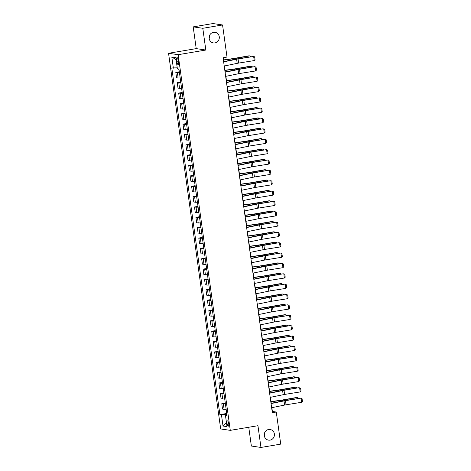 <?xml version="1.0" encoding="UTF-8"?>
<svg xmlns="http://www.w3.org/2000/svg" width="471" height="471" viewBox="0 0 471 471"><rect width="100%" height="100%" fill="white"/><g stroke="black" fill="none" stroke-linecap="round" stroke-linejoin="round"><path stroke-width="0.71" d="M264.767 432.449A5.375 5.104 -81.6 0 1 264.278 435.757M268.588 429.511A5.375 5.104 -81.6 0 1 274.434 434.757A5.375 5.104 -81.6 0 1 268.535 440.126A5.375 5.104 -81.6 0 1 268.588 429.511M209.648 35.243A5.375 5.104 -81.6 0 1 209.159 38.551M213.469 32.305A5.375 5.104 -81.6 0 1 219.315 37.55A5.375 5.104 -81.6 0 1 213.422 42.92A5.375 5.104 -81.6 0 1 213.469 32.305M228.712 423.641A2.685 0.801 -99.6 0 0 227.434 420.868A2.685 0.801 -99.6 0 0 227.051 423.394A2.685 0.801 -99.6 0 0 228.329 426.167A2.685 0.801 -99.6 0 0 228.712 423.641M248.759 427.25L251.361 446.031L260.963 447.45L280.728 444.124L276.271 412.025L272.379 411.448L271.855 407.68M168.553 53.276L220.681 428.946L230.284 430.359L178.15 54.695L168.553 53.276L196.219 48.619L205.821 50.038L202.801 28.289L193.198 26.876L196.219 48.619M193.198 26.876L212.963 23.55L222.559 24.969L202.801 28.289M222.559 24.969L227.016 57.068L223.066 57.733L272.32 412.69L276.271 412.025M176.66 60.07L176.913 61.895A2.602 0.777 -99.6 0 0 178.15 64.58A2.602 0.777 -99.6 0 0 178.527 62.131L178.274 60.312A2.602 0.777 -99.6 0 0 177.037 57.621A2.602 0.777 -99.6 0 0 176.66 60.07L178.185 59.817M177.231 67.836L171.797 67.954L219.898 414.627L226.734 413.479M173.363 68.189L171.815 57.003L175.813 57.592L177.361 68.778L178.933 69.007L227.034 415.681L225.468 415.451L227.016 426.632L223.024 426.043L221.47 414.863L219.898 414.627M260.963 447.45L257.949 425.707L230.284 430.359M205.821 50.038L178.15 54.695M271.249 403.306L270.419 397.324M269.812 392.949L268.982 386.968M268.376 382.593L267.546 376.617M266.939 372.237L266.109 366.261M265.503 361.887L264.673 355.905M264.066 351.531L263.236 345.549M262.63 341.175L261.799 335.199M261.187 330.819L260.363 324.843M259.751 320.468L258.926 314.487M258.314 310.112L257.484 304.131M256.878 299.756L256.047 293.78M255.441 289.4L254.611 283.424M254.004 279.05L253.174 273.068M252.568 268.694L251.738 262.712M251.131 258.338L250.301 252.362M249.695 247.981L248.865 242.006M248.258 237.631L247.428 231.65M246.822 227.275L245.992 221.293M245.385 216.919L244.555 210.943M243.949 206.563L243.118 200.587M242.512 196.213L241.682 190.231M241.075 185.857L240.245 179.875M239.639 175.5L238.809 169.525M238.202 165.144L237.372 159.169M236.766 154.794L235.936 148.812M235.329 144.438L234.499 138.456M233.893 134.082L233.063 128.106M232.456 123.726L231.626 117.75M231.014 113.376L230.189 107.394M229.577 103.019L228.753 97.038M228.141 92.663L227.31 86.682M226.704 82.307L225.874 76.331M225.268 71.951L224.437 65.975M223.831 61.601L223.289 57.692M226.845 414.286L225.668 414.48L225.792 415.345M179.416 72.51A3.362 0.306 172.1 0 1 177.373 72.599L175.807 72.369L179.316 71.775M226.145 409.246A3.362 0.306 172.1 0 1 224.102 409.334L222.53 409.099L221.782 403.718L225.297 403.123M224.708 398.896A3.362 0.306 172.1 0 1 222.665 398.978L221.093 398.749L220.346 393.362L223.855 392.773M223.272 388.54A3.362 0.306 172.1 0 1 221.229 388.622L219.657 388.392L218.909 383.005L222.418 382.417M221.835 378.184A3.362 0.306 172.1 0 1 219.792 378.266L218.22 378.036L217.472 372.655L220.981 372.061M220.399 367.827A3.362 0.306 172.1 0 1 218.356 367.916L216.784 367.68L216.036 362.299L219.545 361.704M218.962 357.477A3.362 0.306 172.1 0 1 216.919 357.56L215.347 357.33L214.599 351.943L218.108 351.354M217.525 347.121A3.362 0.306 172.1 0 1 215.477 347.204L213.911 346.974L213.163 341.587L216.672 340.998M216.083 336.765A3.362 0.306 172.1 0 1 214.04 336.847L212.474 336.618L211.726 331.237L215.235 330.642M214.646 326.409A3.362 0.306 172.1 0 1 212.604 326.497L211.037 326.262L210.29 320.881L213.799 320.286M213.21 316.053A3.362 0.306 172.1 0 1 211.167 316.141L209.601 315.911L208.853 310.524L212.362 309.936M211.773 305.703A3.362 0.306 172.1 0 1 209.73 305.785L208.164 305.555L207.417 300.168L210.926 299.58M210.337 295.346A3.362 0.306 172.1 0 1 208.294 295.429L206.728 295.199L205.98 289.812L209.489 289.223M208.9 284.99A3.362 0.306 172.1 0 1 206.857 285.079L205.291 284.843L204.544 279.462L208.052 278.867M207.464 274.634A3.362 0.306 172.1 0 1 205.421 274.723L203.849 274.493L203.107 269.106L206.616 268.517M206.027 264.284A3.362 0.306 172.1 0 1 203.984 264.366L202.412 264.137L201.67 258.75L205.179 258.161M204.591 253.928A3.362 0.306 172.1 0 1 202.548 254.01L200.976 253.781L200.228 248.394L203.743 247.805M203.154 243.572A3.362 0.306 172.1 0 1 201.111 243.66L199.539 243.425L198.791 238.043L202.306 237.449M201.718 233.216A3.362 0.306 172.1 0 1 199.675 233.304L198.103 233.068L197.355 227.687L200.87 227.099M200.281 222.865A3.362 0.306 172.1 0 1 198.238 222.948L196.666 222.718L195.918 217.331L199.433 216.742M198.844 212.509A3.362 0.306 172.1 0 1 196.801 212.592L195.23 212.362L194.482 206.975L197.997 206.386M197.408 202.153A3.362 0.306 172.1 0 1 195.365 202.242L193.793 202.006L193.045 196.625L196.56 196.03M195.971 191.797A3.362 0.306 172.1 0 1 193.928 191.885L192.356 191.65L191.609 186.269L195.124 185.68M194.535 181.447A3.362 0.306 172.1 0 1 192.492 181.529L190.92 181.3L190.172 175.913L193.681 175.324M193.098 171.091A3.362 0.306 172.1 0 1 191.055 171.173L189.483 170.944L188.736 165.556L192.245 164.968M191.662 160.735A3.362 0.306 172.1 0 1 189.619 160.823L188.047 160.587L187.299 155.206L190.808 154.612M190.225 150.379A3.362 0.306 172.1 0 1 188.182 150.467L186.61 150.231L185.862 144.85L189.371 144.261M188.789 140.028A3.362 0.306 172.1 0 1 186.746 140.111L185.174 139.881L184.426 134.494L187.935 133.905M187.352 129.672A3.362 0.306 172.1 0 1 185.303 129.755L183.737 129.525L182.989 124.138L186.498 123.549M185.91 119.316A3.362 0.306 172.1 0 1 183.867 119.399L182.301 119.169L181.553 113.788L185.062 113.193M184.473 108.96A3.362 0.306 172.1 0 1 182.43 109.048L180.864 108.813L180.116 103.432L183.625 102.837M183.036 98.61A3.362 0.306 172.1 0 1 180.994 98.692L179.427 98.463L178.68 93.075L182.189 92.487M181.6 88.254A3.362 0.306 172.1 0 1 179.557 88.336L177.991 88.106L177.243 82.719L180.752 82.131M180.163 77.898A3.362 0.306 172.1 0 1 178.12 77.98L176.554 77.75L175.807 72.369M180.852 82.867A3.362 0.306 172.1 0 1 178.809 82.955L177.243 82.719M182.289 93.223A3.362 0.306 172.1 0 1 180.246 93.305L178.68 93.075M183.731 103.579A3.362 0.306 172.1 0 1 181.682 103.661L180.116 103.432M185.168 113.935A3.362 0.306 172.1 0 1 183.125 114.017L181.553 113.788M186.604 124.285A3.362 0.306 172.1 0 1 184.561 124.373L182.989 124.138M188.041 134.641A3.362 0.306 172.1 0 1 185.998 134.724L184.426 134.494M189.477 144.997A3.362 0.306 172.1 0 1 187.434 145.08L185.862 144.85M190.914 155.353A3.362 0.306 172.1 0 1 188.871 155.436L187.299 155.206M192.351 165.704A3.362 0.306 172.1 0 1 190.308 165.792L188.736 165.556M193.787 176.06A3.362 0.306 172.1 0 1 191.744 176.142L190.172 175.913M195.224 186.416A3.362 0.306 172.1 0 1 193.181 186.498L191.609 186.269M196.66 196.772A3.362 0.306 172.1 0 1 194.617 196.854L193.045 196.625M198.097 207.122A3.362 0.306 172.1 0 1 196.054 207.211L194.482 206.975M199.533 217.478A3.362 0.306 172.1 0 1 197.49 217.567L195.918 217.331M200.97 227.834A3.362 0.306 172.1 0 1 198.927 227.917L197.355 227.687M202.406 238.191A3.362 0.306 172.1 0 1 200.363 238.273L198.791 238.043M203.843 248.541A3.362 0.306 172.1 0 1 201.8 248.629L200.228 248.394M205.279 258.897A3.362 0.306 172.1 0 1 203.236 258.985L201.67 258.75M206.716 269.253A3.362 0.306 172.1 0 1 204.673 269.335L203.107 269.106M208.153 279.609A3.362 0.306 172.1 0 1 206.11 279.692L204.544 279.462M209.589 289.959A3.362 0.306 172.1 0 1 207.546 290.048L205.98 289.812M211.026 300.315A3.362 0.306 172.1 0 1 208.983 300.404L207.417 300.168M212.462 310.672A3.362 0.306 172.1 0 1 210.419 310.754L208.853 310.524M213.905 321.028A3.362 0.306 172.1 0 1 211.856 321.11L210.29 320.881M215.341 331.378A3.362 0.306 172.1 0 1 213.298 331.466L211.726 331.237M216.778 341.734A3.362 0.306 172.1 0 1 214.735 341.822L213.163 341.587M218.214 352.09A3.362 0.306 172.1 0 1 216.171 352.173L214.599 351.943M219.651 362.446A3.362 0.306 172.1 0 1 217.608 362.529L216.036 362.299M221.087 372.797A3.362 0.306 172.1 0 1 219.044 372.885L217.472 372.655M222.524 383.153A3.362 0.306 172.1 0 1 220.481 383.241L218.909 383.005M223.96 393.509A3.362 0.306 172.1 0 1 221.918 393.591L220.346 393.362M225.397 403.865A3.362 0.306 172.1 0 1 223.354 403.947L221.782 403.718M221.47 414.863L225.668 414.48M226.94 414.975L225.468 415.451M176.101 59.705L171.815 57.003M223.024 426.043L226.463 422.646M223.643 61.878L236.619 59.211A4.198 0.389 172.1 0 1 238.061 58.952L253.645 56.438L237.555 58.828A6.3 0.577 -7.9 0 0 235.4 59.222L223.607 61.648M224.214 66.022L237.196 63.349A4.198 0.389 172.1 0 1 238.632 63.09L254.222 60.582L253.645 56.438L254.634 56.856L255.035 59.758L254.222 60.582M250.077 56.814L249.942 55.849L235.082 58.463A6.3 0.577 172.1 0 1 232.745 58.828L223.625 60.088M250.855 56.691L250.796 56.273L249.153 55.778L234.293 58.392A4.198 0.389 -7.9 0 1 232.733 58.634L223.595 59.899M178.65 68.966L179.245 71.274M225.079 72.234L238.061 69.567A4.198 0.389 172.1 0 1 239.498 69.302L254.581 66.676L238.991 69.184A6.3 0.577 -7.9 0 0 236.836 69.573L225.044 71.998M225.65 76.379L238.632 73.706A4.198 0.389 172.1 0 1 240.069 73.447L255.659 70.938L255.082 66.794L256.071 67.212L256.471 70.108L255.659 70.938M226.516 82.59L239.498 79.917A4.198 0.389 172.1 0 1 240.934 79.658L256.018 77.032L240.428 79.54A6.3 0.577 -7.9 0 0 238.273 79.929L226.48 82.354M227.087 86.729L240.069 84.062A4.198 0.389 172.1 0 1 241.511 83.803L257.095 81.289L256.518 77.15L257.507 77.568L257.908 80.464L257.095 81.289M227.952 92.946L240.934 90.273A4.198 0.389 172.1 0 1 242.371 90.014L257.454 87.382L241.864 89.896A6.3 0.577 -7.9 0 0 239.71 90.285L227.917 92.71M228.523 97.085L241.505 94.418A4.198 0.389 172.1 0 1 242.948 94.153L258.532 91.645L257.961 87.506L258.944 87.918L259.344 90.821L258.532 91.645M251.514 67.17L251.379 66.205L236.519 68.819A6.3 0.577 172.1 0 1 234.181 69.184L225.061 70.444M252.291 67.041L252.232 66.629L250.59 66.134L235.73 68.748A4.198 0.389 -7.9 0 1 234.169 68.99L225.032 70.25M180.21 78.245L180.681 81.63M252.951 77.521L252.815 76.555L237.955 79.175A6.3 0.577 172.1 0 1 235.618 79.54L226.498 80.8M253.728 77.397L253.669 76.979L252.026 76.485L237.166 79.104A4.198 0.389 -7.9 0 1 235.606 79.346L226.469 80.606M181.653 88.601L182.118 91.98M254.387 87.877L254.258 86.911L239.392 89.531A6.3 0.577 172.1 0 1 237.054 89.896L227.935 91.15M255.164 87.753L255.105 87.335L253.463 86.841L238.603 89.455A4.198 0.389 -7.9 0 1 237.043 89.702L227.905 90.962M183.089 98.957L183.555 102.337M229.389 103.296L242.371 100.629A4.198 0.389 172.1 0 1 243.807 100.37L259.397 97.856L243.301 100.246A6.3 0.577 -7.9 0 0 241.146 100.641L229.353 103.067M229.96 107.441L242.942 104.768A4.198 0.389 172.1 0 1 244.384 104.509L259.968 102.001L259.397 97.856L260.381 98.274L260.781 101.177L259.968 102.001M255.824 98.233L255.694 97.267L240.828 99.881A6.3 0.577 172.1 0 1 238.491 100.246L229.371 101.506M256.601 98.109L256.542 97.691L254.899 97.197L240.039 99.811A4.198 0.389 -7.9 0 1 238.479 100.052L229.342 101.318M184.526 109.307L184.991 112.693M230.825 113.652L243.807 110.985A4.198 0.389 172.1 0 1 245.244 110.72L260.328 108.094L244.737 110.603A6.3 0.577 -7.9 0 0 242.583 110.991L230.79 113.417M231.396 117.797L244.378 115.124A4.198 0.389 172.1 0 1 245.821 114.865L261.405 112.357L260.834 108.212L261.817 108.63L262.217 111.527L261.405 112.357M232.262 124.008L245.244 121.335A4.198 0.389 172.1 0 1 246.68 121.076L262.27 118.568L246.174 120.959A6.3 0.577 -7.9 0 0 244.019 121.347L232.227 123.773M232.833 128.147L245.815 125.48A4.198 0.389 172.1 0 1 247.257 125.221L262.842 122.707L262.27 118.568L263.254 118.986L263.654 121.883L262.842 122.707M233.698 134.365L246.68 131.692A4.198 0.389 172.1 0 1 248.117 131.433L263.201 128.801L247.611 131.315A6.3 0.577 -7.9 0 0 245.456 131.703L233.663 134.129M234.27 138.503L247.251 135.836A4.198 0.389 172.1 0 1 248.694 135.571L264.278 133.063L263.707 128.924L264.69 129.337L265.091 132.239L264.278 133.063M235.135 144.715L248.117 142.048A4.198 0.389 172.1 0 1 249.553 141.789L265.144 139.275L249.053 141.665A6.3 0.577 -7.9 0 0 246.892 142.059L235.1 144.485M235.712 148.86L248.688 146.187A4.198 0.389 172.1 0 1 250.13 145.928L265.715 143.419L265.144 139.275L266.127 139.693L266.527 142.595L265.715 143.419M236.572 155.071L249.553 152.404A4.198 0.389 172.1 0 1 250.99 152.139L266.58 149.631L250.49 152.021A6.3 0.577 -7.9 0 0 248.329 152.416L236.536 154.835M237.149 159.216L250.13 156.543A4.198 0.389 172.1 0 1 251.567 156.284L267.151 153.776L266.58 149.631L267.563 150.049L267.964 152.945L267.151 153.776M257.26 108.589L257.131 107.624L242.265 110.238A6.3 0.577 172.1 0 1 239.927 110.603L230.808 111.862M258.037 108.465L257.978 108.047L256.342 107.553L241.476 110.167A4.198 0.389 -7.9 0 1 239.916 110.408L230.778 111.668M185.963 119.663L186.428 123.049M258.697 118.939L258.567 117.974L243.701 120.594A6.3 0.577 172.1 0 1 241.364 120.959L232.244 122.219M259.474 118.816L259.415 118.398L257.778 117.903L242.912 120.523A4.198 0.389 -7.9 0 1 241.352 120.764L232.215 122.024M187.399 130.02L187.864 133.399M260.133 129.295L260.004 128.33L245.138 130.95A6.3 0.577 172.1 0 1 242.8 131.315L233.681 132.569M260.91 129.172L260.852 128.754L259.215 128.259L244.349 130.873A4.198 0.389 -7.9 0 1 242.789 131.121L233.651 132.38M188.836 140.376L189.301 143.755M261.576 139.651L261.44 138.686L246.574 141.3A6.3 0.577 172.1 0 1 244.237 141.665L235.117 142.925M262.347 139.528L262.288 139.11L260.651 138.615L245.785 141.229A4.198 0.389 -7.9 0 1 244.225 141.471L235.094 142.737M190.272 150.726L190.743 154.111M263.012 150.008L262.877 149.042L248.011 151.656A6.3 0.577 172.1 0 1 245.674 152.021L236.554 153.281M263.784 149.884L263.725 149.466L262.088 148.971L247.222 151.585A4.198 0.389 -7.9 0 1 245.668 151.827L236.53 153.093M191.709 161.082L192.18 164.467M238.008 165.427L250.99 162.754A4.198 0.389 172.1 0 1 252.427 162.495L268.017 159.987L251.926 162.377A6.3 0.577 -7.9 0 0 249.765 162.766L237.973 165.191M238.585 169.566L251.567 166.899A4.198 0.389 172.1 0 1 253.004 166.64L268.588 164.126L268.017 159.987L269 160.405L269.4 163.302L268.588 164.126M264.449 160.358L264.313 159.398L249.447 162.012A6.3 0.577 172.1 0 1 247.11 162.377L237.99 163.637M265.22 160.234L265.161 159.822L263.524 159.322L248.659 161.942A4.198 0.389 -7.9 0 1 247.104 162.183L237.967 163.443M193.145 171.438L193.616 174.818M239.445 175.783L252.427 173.11A4.198 0.389 172.1 0 1 253.863 172.851L268.947 170.219L253.363 172.733A6.3 0.577 -7.9 0 0 251.202 173.122L239.415 175.548M240.022 179.922L253.004 177.255A4.198 0.389 172.1 0 1 254.44 176.99L270.03 174.482L269.453 170.343L270.436 170.755L270.837 173.658L270.03 174.482M265.885 170.714L265.75 169.748L250.884 172.368A6.3 0.577 172.1 0 1 248.553 172.733L239.427 173.987M266.657 170.59L266.598 170.172L264.961 169.678L250.095 172.292A4.198 0.389 -7.9 0 1 248.541 172.539L239.403 173.799M194.582 181.794L195.053 185.174M240.881 186.133L253.863 183.466A4.198 0.389 172.1 0 1 255.3 183.207L270.89 180.693L254.799 183.084A6.3 0.577 -7.9 0 0 252.639 183.478L240.852 185.904M241.458 190.278L254.44 187.605A4.198 0.389 172.1 0 1 255.877 187.346L271.467 184.838L270.89 180.693L271.873 181.111L272.273 184.014L271.467 184.838M267.322 181.07L267.187 180.105L252.321 182.719A6.3 0.577 172.1 0 1 249.989 183.084L240.864 184.344M268.093 180.946L268.034 180.528L266.398 180.034L251.532 182.648A4.198 0.389 -7.9 0 1 249.977 182.895L240.84 184.155M196.018 192.144L196.489 195.53M242.318 196.489L255.3 193.822A4.198 0.389 172.1 0 1 256.736 193.557L272.326 191.049L256.236 193.44A6.3 0.577 -7.9 0 0 254.075 193.834L242.288 196.254M242.895 200.634L255.877 197.961A4.198 0.389 172.1 0 1 257.313 197.702L272.903 195.194L272.326 191.049L273.31 191.467L273.71 194.364L272.903 195.194M268.758 191.426L268.623 190.461L253.757 193.075A6.3 0.577 172.1 0 1 251.426 193.44L242.3 194.7M269.53 191.303L269.471 190.885L267.834 190.39L252.968 193.004A4.198 0.389 -7.9 0 1 251.414 193.245L242.277 194.511M197.455 202.501L197.926 205.886M243.754 206.846L256.736 204.173A4.198 0.389 172.1 0 1 258.173 203.914L273.763 201.405L257.672 203.796A6.3 0.577 -7.9 0 0 255.512 204.184L243.725 206.61M244.331 210.984L257.313 208.317A4.198 0.389 172.1 0 1 258.75 208.058L274.34 205.544L273.763 201.405L274.746 201.823L275.152 204.72L274.34 205.544M270.195 201.776L270.06 200.817L255.194 203.431A6.3 0.577 172.1 0 1 252.862 203.796L243.737 205.056M270.966 201.653L270.907 201.241L269.271 200.74L254.405 203.36A4.198 0.389 -7.9 0 1 252.85 203.602L243.713 204.861M198.892 212.857L199.363 216.236M245.191 217.202L258.173 214.529A4.198 0.389 172.1 0 1 259.615 214.27L274.693 211.638L259.109 214.152A6.3 0.577 -7.9 0 0 256.948 214.54L245.161 216.966M245.768 221.341L258.75 218.674A4.198 0.389 172.1 0 1 260.186 218.409L275.776 215.901L275.199 211.762L276.183 212.174L276.589 215.076L275.776 215.901M271.632 212.133L271.496 211.167L256.63 213.787A6.3 0.577 172.1 0 1 254.299 214.152L245.173 215.412M272.403 212.009L272.344 211.591L270.707 211.096L255.841 213.71A4.198 0.389 -7.9 0 1 254.287 213.958L245.15 215.218M200.328 223.213L200.799 226.592M246.627 227.552L259.609 224.885A4.198 0.389 172.1 0 1 261.052 224.626L276.636 222.118L260.545 224.502A6.3 0.577 -7.9 0 0 258.385 224.897L246.598 227.322M247.204 231.697L260.186 229.024A4.198 0.389 172.1 0 1 261.623 228.765L277.213 226.257L276.636 222.118L277.619 222.53L278.025 225.432L277.213 226.257M248.064 237.908L261.046 235.241A4.198 0.389 172.1 0 1 262.488 234.976L277.566 232.35L261.982 234.858A6.3 0.577 -7.9 0 0 259.821 235.253L248.034 237.672M248.641 242.053L261.623 239.38A4.198 0.389 172.1 0 1 263.059 239.121L278.649 236.613L278.073 232.468L279.056 232.886L279.462 235.783L278.649 236.613M249.5 248.264L262.482 245.591A4.198 0.389 172.1 0 1 263.925 245.332L279.009 242.706L263.419 245.214A6.3 0.577 -7.9 0 0 261.258 245.603L249.471 248.029M250.077 252.403L263.059 249.736A4.198 0.389 172.1 0 1 264.496 249.477L280.086 246.969L279.509 242.824L280.492 243.242L280.899 246.139L280.086 246.969M250.937 258.62L263.919 255.947A4.198 0.389 172.1 0 1 265.361 255.688L280.445 253.057L264.855 255.57A6.3 0.577 -7.9 0 0 262.7 255.959L250.908 258.385M251.514 262.759L264.496 260.092A4.198 0.389 172.1 0 1 265.932 259.827L281.523 257.319L280.946 253.18L281.929 253.598L282.335 256.495L281.523 257.319M252.374 268.976L265.356 266.303A4.198 0.389 172.1 0 1 266.798 266.044L281.882 263.413L266.292 265.921A6.3 0.577 -7.9 0 0 264.137 266.315L252.344 268.741M252.951 273.115L265.932 270.448A4.198 0.389 172.1 0 1 267.369 270.183L282.959 267.675L282.382 263.536L283.365 263.948L283.772 266.851L282.959 267.675M253.816 279.327L266.792 276.66A4.198 0.389 172.1 0 1 268.235 276.395L283.318 273.769L267.728 276.277A6.3 0.577 -7.9 0 0 265.573 276.671L253.781 279.097M254.387 283.471L267.369 280.798A4.198 0.389 172.1 0 1 268.806 280.539L284.396 278.031L283.819 273.887L284.808 274.305L285.208 277.207L284.396 278.031M255.253 289.683L268.235 287.016A4.198 0.389 172.1 0 1 269.671 286.751L284.755 284.125L269.165 286.633A6.3 0.577 -7.9 0 0 267.01 287.022L255.217 289.447M255.824 293.827L268.806 291.155A4.198 0.389 172.1 0 1 270.242 290.895L285.832 288.387L285.255 284.243L286.244 284.661L286.645 287.557L285.832 288.387M256.689 300.039L269.671 297.366A4.198 0.389 172.1 0 1 271.108 297.107L286.191 294.481L270.601 296.989A6.3 0.577 -7.9 0 0 268.446 297.378L256.654 299.803M257.26 304.178L270.242 301.511A4.198 0.389 172.1 0 1 271.685 301.246L287.269 298.738L286.692 294.599L287.681 295.017L288.081 297.913L287.269 298.738M258.126 310.395L271.108 307.722A4.198 0.389 172.1 0 1 272.544 307.463L287.628 304.831L272.038 307.339A6.3 0.577 -7.9 0 0 269.883 307.734L258.09 310.159M258.697 314.534L271.679 311.867A4.198 0.389 172.1 0 1 273.121 311.602L288.705 309.094L288.134 304.955L289.117 305.367L289.518 308.269L288.705 309.094M259.562 320.745L272.544 318.078A4.198 0.389 172.1 0 1 273.981 317.819L289.571 315.305L273.474 317.695A6.3 0.577 -7.9 0 0 271.32 318.09L259.527 320.515M260.133 324.89L273.115 322.217A4.198 0.389 172.1 0 1 274.558 321.958L290.142 319.45L289.571 315.305L290.554 315.723L290.954 318.626L290.142 319.45M260.999 331.101L273.981 328.434A4.198 0.389 172.1 0 1 275.417 328.169L290.501 325.543L274.911 328.052A6.3 0.577 -7.9 0 0 272.756 328.44L260.963 330.866M261.57 335.246L274.552 332.573A4.198 0.389 172.1 0 1 275.994 332.314L291.578 329.806L291.007 325.661L291.991 326.079L292.391 328.976L291.578 329.806M262.435 341.457L275.417 338.784A4.198 0.389 172.1 0 1 276.854 338.525L292.444 336.017L276.347 338.408A6.3 0.577 -7.9 0 0 274.193 338.796L262.4 341.222M263.006 345.596L275.988 342.929A4.198 0.389 172.1 0 1 277.431 342.67L293.015 340.156L292.444 336.017L293.427 336.435L293.827 339.332L293.015 340.156M263.872 351.813L276.854 349.141A4.198 0.389 172.1 0 1 278.29 348.881L293.88 346.373L277.784 348.758A6.3 0.577 -7.9 0 0 275.629 349.152L263.837 351.578M264.443 355.952L277.425 353.285A4.198 0.389 172.1 0 1 278.867 353.02L294.452 350.512L293.88 346.373L294.864 346.786L295.264 349.688L294.452 350.512M265.308 362.164L278.29 359.497A4.198 0.389 172.1 0 1 279.727 359.238L295.317 356.724L279.226 359.114A6.3 0.577 -7.9 0 0 277.066 359.508L265.273 361.934M265.885 366.308L278.861 363.636A4.198 0.389 172.1 0 1 280.304 363.377L295.888 360.868L295.317 356.724L296.3 357.142L296.701 360.044L295.888 360.868M266.745 372.52L279.727 369.853A4.198 0.389 172.1 0 1 281.163 369.588L296.754 367.08L280.663 369.47A6.3 0.577 -7.9 0 0 278.502 369.859L266.71 372.284M267.322 376.665L280.304 373.992A4.198 0.389 172.1 0 1 281.74 373.733L297.325 371.225L296.754 367.08L297.737 367.498L298.137 370.394L297.325 371.225M268.182 382.876L281.163 380.203A4.198 0.389 172.1 0 1 282.6 379.944L298.19 377.436L282.1 379.826A6.3 0.577 -7.9 0 0 279.939 380.215L268.146 382.64M268.758 387.015L281.74 384.348A4.198 0.389 172.1 0 1 283.177 384.089L298.761 381.575L298.19 377.436L299.173 377.854L299.574 380.751L298.761 381.575M269.618 393.232L282.6 390.559A4.198 0.389 172.1 0 1 284.037 390.3L299.12 387.668L283.536 390.182A6.3 0.577 -7.9 0 0 281.375 390.571L269.589 392.997M270.195 397.371L283.177 394.704A4.198 0.389 172.1 0 1 284.614 394.439L300.204 391.931L299.627 387.792L300.61 388.204L301.01 391.107L300.204 391.931M271.055 403.582L284.037 400.915A4.198 0.389 172.1 0 1 285.473 400.656L301.063 398.142L284.973 400.533A6.3 0.577 -7.9 0 0 282.812 400.927L271.025 403.353M271.632 407.727L284.614 405.054A4.198 0.389 172.1 0 1 286.05 404.795L301.64 402.287L301.063 398.142L302.046 398.56L302.447 401.463L301.64 402.287M273.068 222.489L272.933 221.523L258.067 224.137A6.3 0.577 172.1 0 1 255.735 224.502L246.61 225.762M273.839 222.365L273.786 221.947L272.144 221.452L257.278 224.066A4.198 0.389 -7.9 0 1 255.724 224.314L246.586 225.574M201.765 233.563L202.236 236.948M274.505 232.845L274.369 231.879L259.503 234.493A6.3 0.577 172.1 0 1 257.172 234.858L248.046 236.118M275.276 232.721L275.223 232.303L273.58 231.809L258.714 234.423A4.198 0.389 -7.9 0 1 257.16 234.664L248.023 235.93M203.201 243.919L203.672 247.304M275.941 243.201L275.806 242.235L260.946 244.849A6.3 0.577 172.1 0 1 258.608 245.214L249.489 246.474M276.712 243.071L276.66 242.659L275.017 242.159L260.151 244.779A4.198 0.389 -7.9 0 1 258.597 245.02L249.459 246.28M204.638 254.275L205.109 257.655M277.378 253.551L277.242 252.586L262.382 255.205A6.3 0.577 172.1 0 1 260.045 255.57L250.925 256.83M278.149 253.427L278.096 253.009L276.453 252.515L261.588 255.135A4.198 0.389 -7.9 0 1 260.033 255.376L250.896 256.636M206.074 264.631L206.545 268.011M278.814 263.907L278.679 262.942L263.819 265.556A6.3 0.577 172.1 0 1 261.482 265.921L252.362 267.181M279.591 263.784L279.533 263.366L277.89 262.871L263.024 265.485A4.198 0.389 -7.9 0 1 261.47 265.732L252.332 266.992M207.511 274.982L207.982 278.367M280.251 274.263L280.115 273.298L265.255 275.912A6.3 0.577 172.1 0 1 262.918 276.277L253.798 277.537M281.028 274.14L280.969 273.722L279.327 273.227L264.466 275.841A4.198 0.389 -7.9 0 1 262.906 276.083L253.769 277.348M208.947 285.338L209.418 288.723M281.687 284.619L281.552 283.654L266.692 286.268A6.3 0.577 172.1 0 1 264.355 286.633L255.235 287.893M282.465 284.49L282.406 284.078L280.763 283.577L265.903 286.197A4.198 0.389 -7.9 0 1 264.343 286.439L255.205 287.699M210.384 295.694L210.855 299.073M283.124 294.97L282.989 294.004L268.129 296.624A6.3 0.577 172.1 0 1 265.791 296.989L256.671 298.249M283.901 294.846L283.842 294.428L282.2 293.933L267.34 296.553A4.198 0.389 -7.9 0 1 265.779 296.795L256.642 298.055M211.826 306.05L212.291 309.429M284.561 305.326L284.431 304.36L269.565 306.974A6.3 0.577 172.1 0 1 267.228 307.339L258.108 308.599M285.338 305.202L285.279 304.784L283.636 304.29L268.776 306.904A4.198 0.389 -7.9 0 1 267.216 307.151L258.079 308.411M213.263 316.4L213.728 319.785M285.997 315.682L285.868 314.716L271.002 317.33A6.3 0.577 172.1 0 1 268.664 317.695L259.545 318.955M286.774 315.558L286.715 315.14L285.073 314.646L270.213 317.26A4.198 0.389 -7.9 0 1 268.653 317.501L259.515 318.767M214.699 326.756L215.165 330.142M287.434 326.038L287.304 325.072L272.438 327.686A6.3 0.577 172.1 0 1 270.101 328.052L260.981 329.311M288.211 325.908L288.152 325.496L286.515 325.002L271.649 327.616A4.198 0.389 -7.9 0 1 270.089 327.857L260.952 329.117M216.136 337.112L216.601 340.498M288.87 336.388L288.741 335.423L273.875 338.043A6.3 0.577 172.1 0 1 271.537 338.408L262.418 339.668M289.647 336.265L289.588 335.847L287.952 335.352L273.086 337.972A4.198 0.389 -7.9 0 1 271.526 338.213L262.388 339.473M217.573 347.468L218.038 350.848M290.307 346.744L290.177 345.779L275.311 348.393A6.3 0.577 172.1 0 1 272.974 348.758L263.854 350.018M291.084 346.621L291.025 346.203L289.388 345.708L274.522 348.322A4.198 0.389 -7.9 0 1 272.962 348.569L263.825 349.829M219.009 357.819L219.474 361.204M291.749 357.1L291.614 356.135L276.748 358.749A6.3 0.577 172.1 0 1 274.41 359.114L265.291 360.374M292.52 356.977L292.462 356.559L290.825 356.064L275.959 358.678A4.198 0.389 -7.9 0 1 274.399 358.92L265.267 360.185M220.446 368.175L220.917 371.56M293.186 367.457L293.05 366.491L278.184 369.105A6.3 0.577 172.1 0 1 275.847 369.47L266.727 370.73M293.957 367.327L293.898 366.915L292.261 366.42L277.395 369.034A4.198 0.389 -7.9 0 1 275.841 369.276L266.704 370.536M221.882 378.531L222.353 381.916M294.622 377.807L294.487 376.841L279.621 379.461A6.3 0.577 172.1 0 1 277.284 379.826L268.164 381.086M295.394 377.683L295.335 377.265L293.698 376.771L278.832 379.39A4.198 0.389 -7.9 0 1 277.278 379.632L268.14 380.892M223.319 388.887L223.79 392.266M296.059 388.163L295.923 387.197L281.057 389.817A6.3 0.577 172.1 0 1 278.726 390.182L269.6 391.436M296.83 388.039L296.771 387.621L295.134 387.127L280.269 389.741A4.198 0.389 -7.9 0 1 278.714 389.988L269.577 391.248M224.755 399.243L225.226 402.623M297.495 398.519L297.36 397.553L282.494 400.167A6.3 0.577 172.1 0 1 280.163 400.533L271.037 401.792M298.267 398.395L298.208 397.977L296.571 397.483L281.705 400.097A4.198 0.389 -7.9 0 1 280.151 400.338L271.013 401.604M226.192 409.593L226.663 412.979M178.12 77.98L177.373 72.599M179.557 88.336L178.809 82.955M180.994 98.692L180.246 93.305M182.43 109.048L181.682 103.661M183.867 119.399L183.125 114.017M185.303 129.755L184.561 124.373M186.746 140.111L185.998 134.724M188.182 150.467L187.434 145.08M189.619 160.823L188.871 155.436M191.055 171.173L190.308 165.792M192.492 181.529L191.744 176.142M193.928 191.885L193.181 186.498M195.365 202.242L194.617 196.854M196.801 212.592L196.054 207.211M198.238 222.948L197.49 217.567M199.675 233.304L198.927 227.917M201.111 243.66L200.363 238.273M202.548 254.01L201.8 248.629M203.984 264.366L203.236 258.985M205.421 274.723L204.673 269.335M206.857 285.079L206.11 279.692M208.294 295.429L207.546 290.048M209.73 305.785L208.983 300.404M211.167 316.141L210.419 310.754M212.604 326.497L211.856 321.11M214.04 336.847L213.298 331.466M215.477 347.204L214.735 341.822M216.919 357.56L216.171 352.173M218.356 367.916L217.608 362.529M219.792 378.266L219.044 372.885M221.229 388.622L220.481 383.241M222.665 398.978L221.918 393.591M224.102 409.334L223.354 403.947M178.456 61.636L176.913 61.895M236.619 59.211L237.196 63.349M238.061 58.952L238.632 63.09M235.188 59.264L235.082 58.463M232.868 59.74L232.745 58.828M238.061 69.567L238.632 73.706M239.498 69.302L240.069 73.447M239.498 79.917L240.069 84.062M240.934 79.658L241.511 83.803M240.934 90.273L241.505 94.418M242.371 90.014L242.948 94.153M236.63 69.62L236.519 68.819M234.311 70.097L234.181 69.184M238.067 79.97L237.955 79.175M235.747 80.447L235.618 79.54M239.504 90.326L239.392 89.531M237.184 90.803L237.054 89.896M242.371 100.629L242.942 104.768M243.807 100.37L244.384 104.509M240.94 100.682L240.828 99.881M238.62 101.159L238.491 100.246M243.807 110.985L244.378 115.124M245.244 110.72L245.821 114.865M245.244 121.335L245.815 125.48M246.68 121.076L247.257 125.221M246.68 131.692L247.251 135.836M248.117 131.433L248.694 135.571M248.117 142.048L248.688 146.187M249.553 141.789L250.13 145.928M249.553 152.404L250.13 156.543M250.99 152.139L251.567 156.284M242.377 111.038L242.265 110.238M240.057 111.515L239.927 110.603M243.813 121.388L243.701 120.594M241.493 121.871L241.364 120.959M245.25 131.745L245.138 130.95M242.93 132.221L242.8 131.315M246.686 142.101L246.574 141.3M244.367 142.578L244.237 141.665M248.123 152.457L248.011 151.656M245.803 152.934L245.674 152.021M250.99 162.754L251.567 166.899M252.427 162.495L253.004 166.64M249.559 162.813L249.447 162.012M247.24 163.29L247.11 162.377M252.427 173.11L253.004 177.255M253.863 172.851L254.44 176.99M250.996 173.163L250.884 172.368M248.676 173.64L248.553 172.733M253.863 183.466L254.44 187.605M255.3 183.207L255.877 187.346M252.432 183.519L252.321 182.719M250.113 183.996L249.989 183.084M255.3 193.822L255.877 197.961M256.736 193.557L257.313 197.702M253.869 193.875L253.757 193.075M251.549 194.352L251.426 193.44M256.736 204.173L257.313 208.317M258.173 203.914L258.75 208.058M255.306 204.231L255.194 203.431M252.986 204.708L252.862 203.796M258.173 214.529L258.75 218.674M259.615 214.27L260.186 218.409M256.742 214.582L256.63 213.787M254.422 215.059L254.299 214.152M259.609 224.885L260.186 229.024M261.052 224.626L261.623 228.765M261.046 235.241L261.623 239.38M262.488 234.976L263.059 239.121M262.482 245.591L263.059 249.736M263.925 245.332L264.496 249.477M263.919 255.947L264.496 260.092M265.361 255.688L265.932 259.827M265.356 266.303L265.932 270.448M266.798 266.044L267.369 270.183M266.792 276.66L267.369 280.798M268.235 276.395L268.806 280.539M268.235 287.016L268.806 291.155M269.671 286.751L270.242 290.895M269.671 297.366L270.242 301.511M271.108 297.107L271.685 301.246M271.108 307.722L271.679 311.867M272.544 307.463L273.121 311.602M272.544 318.078L273.115 322.217M273.981 317.819L274.558 321.958M273.981 328.434L274.552 332.573M275.417 328.169L275.994 332.314M275.417 338.784L275.988 342.929M276.854 338.525L277.431 342.67M276.854 349.141L277.425 353.285M278.29 348.881L278.867 353.02M278.29 359.497L278.861 363.636M279.727 359.238L280.304 363.377M279.727 369.853L280.304 373.992M281.163 369.588L281.74 373.733M281.163 380.203L281.74 384.348M282.6 379.944L283.177 384.089M282.6 390.559L283.177 394.704M284.037 390.3L284.614 394.439M284.037 400.915L284.614 405.054M285.473 400.656L286.05 404.795M258.179 224.938L258.067 224.137M255.859 225.415L255.735 224.502M259.615 235.294L259.503 234.493M257.296 235.771L257.172 234.858M261.052 245.65L260.946 244.849M258.732 246.127L258.608 245.214M262.488 256L262.382 255.205M260.169 256.477L260.045 255.57M263.925 266.356L263.819 265.556M261.605 266.833L261.482 265.921M265.361 276.712L265.255 275.912M263.042 277.189L262.918 276.277M266.804 287.069L266.692 286.268M264.484 287.546L264.355 286.633M268.24 297.419L268.129 296.624M265.921 297.896L265.791 296.989M269.677 307.775L269.565 306.974M267.357 308.252L267.228 307.339M271.113 318.131L271.002 317.33M268.794 318.608L268.664 317.695M272.55 328.487L272.438 327.686M270.23 328.964L270.101 328.052M273.987 338.837L273.875 338.043M271.667 339.314L271.537 338.408M275.423 349.194L275.311 348.393M273.103 349.67L272.974 348.758M276.86 359.55L276.748 358.749M274.54 360.027L274.41 359.114M278.296 369.906L278.184 369.105M275.977 370.383L275.847 369.47M279.733 380.256L279.621 379.461M277.413 380.733L277.284 379.826M281.169 390.612L281.057 389.817M278.85 391.089L278.726 390.182M282.606 400.968L282.494 400.167M280.286 401.445L280.163 400.533"/></g></svg>
